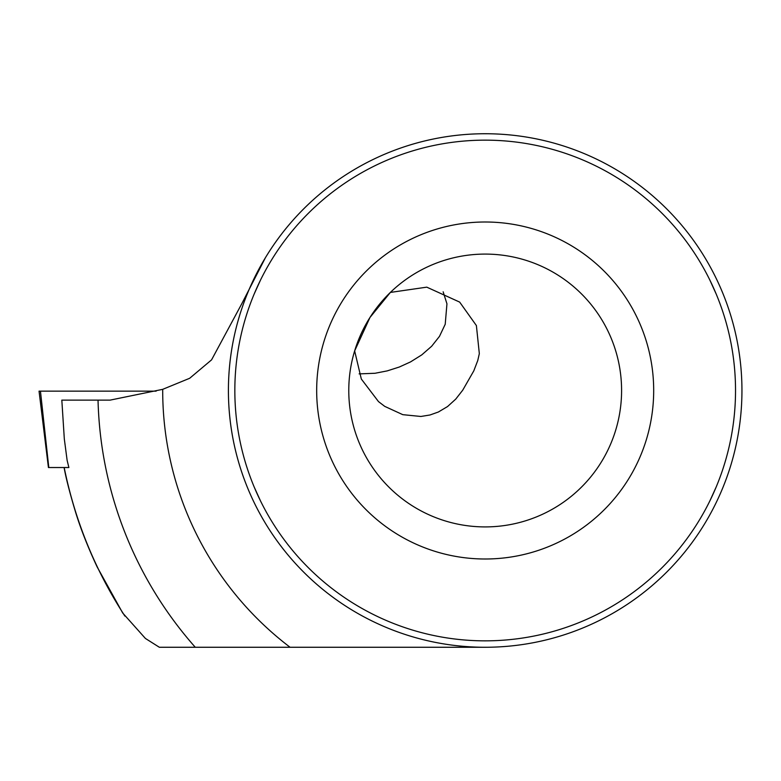 <?xml version="1.0" encoding="UTF-8"?>
<svg xmlns="http://www.w3.org/2000/svg" width="781" height="781" viewBox="0 0 781 781"><rect width="100%" height="100%" fill="white"/><g stroke="black" fill="none" stroke-linecap="round" stroke-linejoin="round"><path stroke-width="1.17" d="M265.374 257.789L241.729 303.838L211.563 359.865L189.676 378.277L162.702 389.338A322.485 322.485 0 0 0 290.073 647.264L195.279 647.264A387.269 387.269 0 0 1 98.035 400.126L61.826 400.126L64.315 438.942L67.127 460.37L68.884 467.526L48.432 467.526L39.05 391.144L156.141 391.144M709.851 280.057L716.275 294.212M354.652 350.913L361.32 379.019L378.492 401.6L384.74 406.374L402.781 414.662L420.9 416.468L429.989 414.984L438.356 412.017L447.542 406.559L455.743 399.111L462.713 390.197L473.803 370.848L477.767 360.5L479.329 353.637L476.39 325.56L459.667 302.101L426.777 287.154L390.373 292.426L369.969 317.476L354.652 350.913M443.149 291.791L446.947 303.838L445.219 324.261L439.469 336.377L431.659 346.247L421.76 354.886L410.523 361.915L399.325 367.021L387.2 370.897L375.056 373.269L359.123 373.884M485.186 254.089A136.411 136.411 0 0 0 348.775 390.5A136.411 136.411 0 0 0 485.186 526.911A136.411 136.411 0 0 0 621.588 390.5A136.411 136.411 0 0 0 485.186 254.089M485.186 559.001A168.501 168.501 0 0 1 316.676 390.5A168.501 168.501 0 0 1 485.186 221.999A168.501 168.501 0 0 1 653.687 390.5A168.501 168.501 0 0 1 485.186 559.001M485.186 133.736A256.764 256.764 0 0 1 741.95 390.5A256.764 256.764 0 0 1 485.186 647.264A256.764 256.764 0 0 1 228.413 390.5A256.764 256.764 0 0 1 485.186 133.736A256.764 256.764 0 0 0 254.089 502.427A256.764 256.764 0 0 0 485.186 647.264A256.764 256.764 0 0 1 228.413 390.5A256.764 256.764 0 0 1 485.186 133.736M260.512 500.943L254.089 486.788M162.702 389.338L110.092 400.126M716.275 486.788L709.851 500.943M290.073 647.264L485.186 647.264L290.073 647.264M195.279 647.264L159.344 647.264L145.412 638.448L122.705 613.007L97.156 566.947C87.882 547.1 80.697 528.854 75.591 512.229C69.802 492.977 65.965 478.079 64.091 467.526M98.045 400.126L110.101 400.126M68.884 467.526L64.179 467.526C75.025 520.878 95.262 570.394 124.882 616.072M254.089 294.212L260.512 280.057M48.803 467.526L40.446 391.144M485.186 640.85A250.35 250.35 0 0 0 735.526 390.5A250.35 250.35 0 0 0 485.186 140.15A250.35 250.35 0 0 0 234.837 390.5A250.35 250.35 0 0 0 485.186 640.85"/></g></svg>
